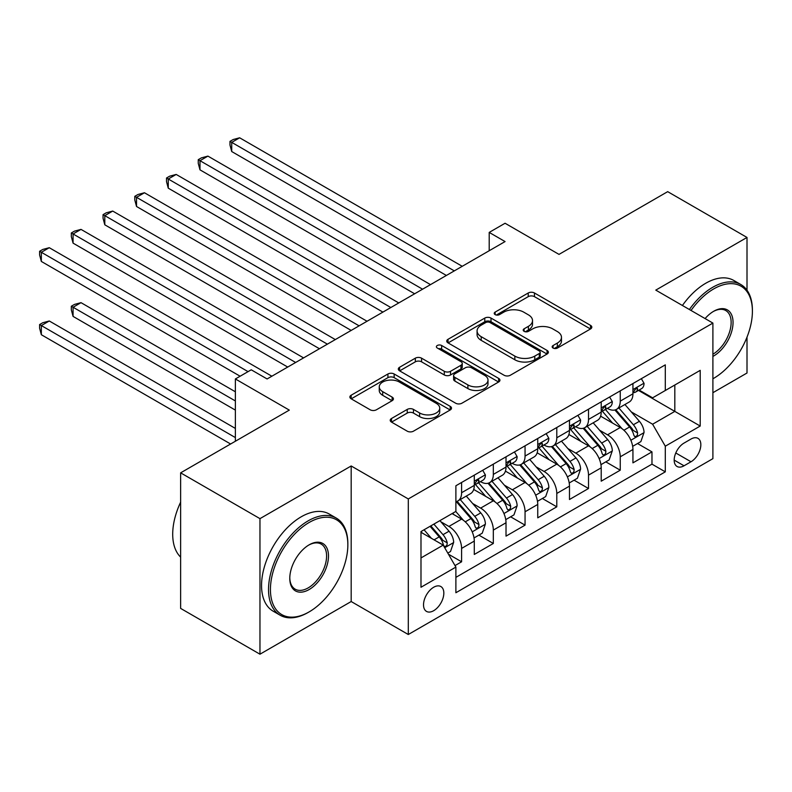 <?xml version="1.0" encoding="UTF-8"?>
<svg xmlns="http://www.w3.org/2000/svg" width="792" height="792" viewBox="0 0 792 792"><rect width="100%" height="100%" fill="white"/><g stroke="black" fill="none" stroke-linecap="round" stroke-linejoin="round"><path stroke-width="1.19" d="M553.073 348.054A3.079 1.782 0 0 0 557.429 348.054L590.525 328.947A4.405 2.544 0 0 0 591.812 327.155A4.405 2.544 0 0 0 590.525 325.354L534.461 292.99A4.405 2.544 0 0 0 528.234 292.99L495.139 312.098A3.079 1.782 0 0 0 494.238 313.355A3.079 1.782 0 0 0 495.139 314.612A3.079 1.782 0 0 0 499.505 314.612L503.781 312.137A14.098 8.138 0 0 1 523.72 312.137L528.393 314.84A14.098 8.138 0 0 1 532.521 320.592A14.098 8.138 0 0 1 528.393 326.344L524.106 328.819A3.079 1.782 0 0 0 523.205 330.076A3.079 1.782 0 0 0 524.106 331.333A3.079 1.782 0 0 0 528.462 331.333L532.749 328.858A14.098 8.138 0 0 1 552.677 328.858L557.35 331.561A14.098 8.138 0 0 1 561.478 337.313A14.098 8.138 0 0 1 557.35 343.065L553.073 345.54A3.079 1.782 0 0 0 552.163 346.797A3.079 1.782 0 0 0 553.073 348.054L553.073 345.54M433.679 610.701A14.355 8.286 120 0 0 443.055 598.039A14.355 8.286 120 0 0 440.857 586.535A14.355 8.286 120 0 0 433.679 587.248A14.355 8.286 120 0 0 424.294 599.9A14.355 8.286 120 0 0 426.502 611.404A14.355 8.286 120 0 0 433.679 610.701M391.505 418.503A4.405 2.544 0 0 0 390.218 420.295A4.405 2.544 0 0 0 391.505 422.096L407.237 431.175A4.405 2.544 0 0 0 413.464 431.175L450.212 409.959A4.405 2.544 0 0 0 451.509 408.157A4.405 2.544 0 0 0 450.212 406.365L394.159 373.992A4.405 2.544 0 0 0 387.922 373.992L351.173 395.208A4.405 2.544 0 0 0 349.886 397.01A4.405 2.544 0 0 0 351.173 398.812L370.171 409.781A4.405 2.544 0 0 0 376.408 409.781L392.129 400.693A4.405 2.544 0 0 0 393.426 398.901A4.405 2.544 0 0 0 392.129 397.099L382.714 391.664A11.781 6.801 0 0 1 379.259 386.852A11.781 6.801 0 0 1 386.536 380.566A11.781 6.801 0 0 1 399.376 382.041L436.283 403.346A11.781 6.801 0 0 1 439.728 408.157A11.781 6.801 0 0 1 432.452 414.444A11.781 6.801 0 0 1 419.612 412.969L413.464 409.415A4.405 2.544 0 0 0 407.237 409.415L391.505 418.503L391.505 422.096M747.004 290.228L747.004 237.451L667.686 191.654L559.013 254.39L505.068 223.255L489.208 232.412L505.068 241.57L267.102 378.962L251.232 369.805L235.373 378.962L235.373 441.243M259.964 518.641L259.964 654.202L351.183 601.534L351.183 465.973L259.964 518.641L180.635 472.844L289.308 410.108L235.373 378.962M351.183 465.973L408.296 498.95L712.899 323.087L712.899 458.647L408.296 634.511L408.296 498.95M747.004 237.451L655.786 290.12L712.899 323.087M504.098 375.25A4.405 2.544 0 0 0 510.325 375.25L547.074 354.034A4.405 2.544 0 0 0 548.361 352.242A4.405 2.544 0 0 0 547.074 350.44L491.01 318.077A4.405 2.544 0 0 0 484.783 318.077L448.034 339.293A4.405 2.544 0 0 0 446.747 341.085A4.405 2.544 0 0 0 448.034 342.887L504.098 375.25M438.52 348.728A3.079 1.782 0 0 1 441.649 349.163L441.649 345.49L498.643 378.398A4.405 2.544 0 0 1 499.94 380.2A4.405 2.544 0 0 1 498.643 381.992L461.894 403.217A4.405 2.544 0 0 1 455.667 403.217L399.604 370.844L399.604 367.25A4.405 2.544 0 0 0 398.317 369.052A4.405 2.544 0 0 0 399.604 370.844M399.604 367.25L415.335 358.172A4.405 2.544 0 0 1 421.562 358.172L444.302 371.3A4.405 2.544 0 0 0 450.529 371.3L460.964 365.27A4.405 2.544 0 0 0 462.251 363.478A4.405 2.544 0 0 0 460.964 361.677L437.293 348.015A3.079 1.782 0 0 1 436.392 346.757A3.079 1.782 0 0 1 438.293 345.104A3.079 1.782 0 0 1 441.649 345.49M259.964 654.202L180.635 608.404L180.635 472.844M712.899 392.703L747.004 373.012L747.004 337.154M455.014 565.587L461.597 561.785L448.43 554.182M440.946 521.829L448.906 526.433A17.949 10.365 60 0 1 461.597 548.411L474.289 541.084L474.289 554.459L493.327 543.47L478.893 535.135M472.675 503.514L480.635 508.108A17.949 10.365 60 0 1 493.327 530.096L506.019 522.769L506.019 536.135L525.056 525.146L510.622 516.81M504.405 485.189L512.365 489.793A17.949 10.365 60 0 1 525.056 511.771L537.748 504.445L537.748 517.819L556.786 506.83L542.352 498.495M536.135 466.874L544.094 471.478A17.949 10.365 60 0 1 556.786 493.456L569.478 486.13L569.478 499.505L588.515 488.506L574.081 480.18M567.864 448.559L575.824 453.153A17.949 10.365 60 0 1 588.515 475.141L601.207 467.815L601.207 481.18L620.245 470.191L620.245 456.816A17.949 10.365 -120 0 0 607.553 434.838L599.593 430.234M605.811 461.855L620.245 470.191M474.289 541.084A17.949 10.365 -120 0 0 461.597 519.106L452.083 513.602M506.019 522.769A17.949 10.365 -120 0 0 493.327 500.782L473.705 489.456M537.748 504.445A17.949 10.365 -120 0 0 525.056 482.467L505.435 471.131M569.478 486.13A17.949 10.365 -120 0 0 556.786 464.142L537.164 452.816M601.207 467.815A17.949 10.365 -120 0 0 588.515 445.827L568.894 434.501M691 439.045L684.021 443.084A13.91 8.029 120 0 0 674.933 455.341A13.91 8.029 120 0 0 677.071 466.488A13.91 8.029 120 0 0 684.021 465.795L691 461.766A13.91 8.029 120 0 0 700.088 449.51A13.91 8.029 120 0 0 697.96 438.362A13.91 8.029 120 0 0 691 439.045M420.988 557.934L443.193 545.114L455.885 567.102L455.885 592.743L665.3 471.844L665.3 446.193L652.608 424.215L631.323 411.919M455.885 567.102L420.988 587.248L420.988 531.561L455.885 511.404L455.885 485.763L665.3 364.855L665.3 390.505L700.207 370.349L700.207 426.047L665.3 446.193M480.477 481.635L480.635 481.734A17.949 10.365 60 0 0 489.614 482.625L502.306 475.289A17.949 10.365 -120 0 0 506.019 467.072L506.019 456.816M512.206 463.32L512.365 463.409A17.949 10.365 60 0 0 521.344 464.3L534.036 456.974A17.949 10.365 -120 0 0 537.748 448.757L537.748 438.501M543.926 444.995L544.094 445.094A17.949 10.365 60 0 0 553.073 445.985L565.765 438.659A17.949 10.365 -120 0 0 569.478 430.442L569.478 420.176M575.655 426.68L575.824 426.779A17.949 10.365 60 0 0 584.803 427.66L597.495 420.334A17.949 10.365 -120 0 0 601.207 412.117L601.207 401.861M455.885 577.358L651.974 464.142L651.974 451.876L632.937 462.865L632.937 449.49A17.949 10.365 -120 0 0 620.245 427.512L600.623 416.176M607.385 408.365L607.553 408.454A17.949 10.365 -120 0 0 616.532 409.345A17.949 10.365 -120 0 0 620.245 401.128L620.245 390.872M616.532 409.345L629.224 402.019A17.949 10.365 -120 0 0 632.937 393.802L632.937 383.546M461.597 482.467L461.597 492.723A17.949 10.365 60 0 1 457.885 500.94A17.949 10.365 60 0 1 455.885 501.663M457.885 500.94L470.577 493.614A17.949 10.365 -120 0 0 474.289 485.397L474.289 475.141M493.327 464.142L493.327 474.408A17.949 10.365 60 0 1 489.614 482.625M525.056 445.827L525.056 456.083A17.949 10.365 60 0 1 521.344 464.3M556.786 427.512L556.786 437.768A17.949 10.365 60 0 1 553.073 445.985M588.515 409.187L588.515 419.443A17.949 10.365 60 0 1 584.803 427.66M588.515 475.141L588.515 488.506M556.786 493.456L556.786 506.83M525.056 511.771L525.056 525.146M493.327 530.096L493.327 543.47M461.597 548.411L461.597 561.785M443.193 545.114L420.988 532.293M652.608 424.215L674.824 411.385L674.824 385.011L700.207 370.349M638.481 390.406L700.207 426.047M639.114 390.04L652.608 397.832L665.3 390.505M351.183 601.534L408.296 634.511M489.208 232.412L489.208 250.727M637.54 443.54L651.974 451.876M651.974 464.142L665.3 471.844M554.301 348.49L557.35 346.728A14.098 8.138 0 0 0 561.478 340.976L561.478 337.313M532.521 320.592L532.521 324.255A14.098 8.138 0 0 1 528.393 330.007L525.334 331.769M590.466 328.987L534.461 296.653A4.405 2.544 0 0 0 528.234 296.653L496.376 315.048M547.015 354.073L491.01 321.74A4.405 2.544 0 0 0 484.783 321.74L448.094 342.916M539.293 353.499A3.079 1.782 0 0 0 540.193 352.242A3.079 1.782 0 0 0 539.293 350.975L490.08 322.572A3.079 1.782 0 0 0 485.724 322.572L481.199 325.175A14.098 8.138 0 0 0 477.081 330.927A14.098 8.138 0 0 0 481.199 336.679L514.84 356.103A14.098 8.138 0 0 0 534.768 356.103L539.293 353.499L539.293 357.162A3.079 1.782 0 0 0 540.193 355.905L540.193 352.242M477.081 330.927L477.081 334.59A14.098 8.138 0 0 0 481.199 340.352L481.199 336.679M539.293 357.162L534.768 359.766A14.098 8.138 0 0 1 514.84 359.766L481.199 340.352M399.663 370.884L415.335 361.835L415.335 358.172M462.251 363.478L462.251 367.142A4.405 2.544 0 0 1 460.964 368.933L450.529 374.962A4.405 2.544 0 0 1 444.302 374.962L421.562 361.835A4.405 2.544 0 0 0 415.335 361.835M441.649 349.163L498.584 382.031M467.894 384.922A11.781 6.801 0 0 0 480.734 386.397A11.781 6.801 0 0 0 488.001 380.111A11.781 6.801 0 0 0 484.555 375.299L471.547 367.795A4.405 2.544 0 0 0 465.32 367.795L454.885 373.814A4.405 2.544 0 0 0 453.598 375.616A4.405 2.544 0 0 0 454.885 377.408L467.894 384.922L467.894 388.585A11.781 6.801 0 0 0 480.734 390.06A11.781 6.801 0 0 0 488.001 383.773L488.001 380.111M453.598 375.616L453.598 379.279A4.405 2.544 0 0 0 454.885 381.071L454.885 377.408M467.894 388.585L454.885 381.071M439.728 408.157L439.728 411.82A11.781 6.801 0 0 1 432.452 418.107A11.781 6.801 0 0 1 419.612 416.632L413.464 413.077A4.405 2.544 0 0 0 407.237 413.077L391.565 422.126M379.259 386.852L379.259 390.515A11.781 6.801 0 0 0 382.714 395.327L382.714 391.664M392.07 400.732L382.714 395.327M450.153 409.989L394.159 377.655A4.405 2.544 0 0 0 387.922 377.655L351.232 398.841M632.669 446.351L640.867 441.609L644.044 432.452A11.89 6.861 -120 0 0 639.411 421.285L624.918 404.504M622.007 428.67L605.444 409.484M612.582 423.086L602.969 411.949A28.492 16.454 -120 0 0 602.078 410.959M231.719 224.809L382.912 312.098L168.26 188.169L168.26 179.012L176.19 174.438L398.772 302.94M614.909 409.989L629.581 426.967A11.89 6.861 60 0 1 633.818 435.154L634.679 436.57L636.283 436.342L637.362 435.036L637.619 432.957A11.89 6.861 -120 0 0 633.382 424.769L618.889 407.989M615.78 409.712L631.531 427.957A6.059 3.495 60 0 1 633.056 430.323L637.619 432.957M641.352 378.685L644.044 383.358A11.89 6.861 60 0 1 641.579 388.625L635.55 392.099A11.89 6.861 -120 0 0 637.619 389.357L637.372 388.308L635.887 388.605L633.818 391.555A11.89 6.861 60 0 1 632.937 393.248M454.301 270.884L231.719 142.372L239.649 137.798L462.231 266.3M633.333 392.654L633.382 392.654A11.89 6.861 -120 0 0 635.55 392.099M446.371 275.458L231.719 151.539L231.719 142.372L229.977 141.372L233.145 139.54L239.649 137.798M231.719 151.539L229.977 145.035L229.977 141.372M712.899 378.784L713.691 378.319L712.899 378.784A54.747 31.611 120 0 0 713.691 378.319L713.691 378.319A54.747 31.611 120 0 0 752.4 311.276A54.747 31.611 120 0 0 713.691 288.922A54.747 31.611 120 0 0 691.03 310.464M689.396 309.523A56.093 32.383 -60 0 1 712.741 287.278A56.093 32.383 -60 0 1 740.787 284.496A56.093 32.383 -60 0 1 752.4 310.177L752.4 311.276M705.078 318.582A27.373 15.8 -60 0 1 713.691 311.276A27.373 15.8 -60 0 1 733.046 322.453A27.373 15.8 -60 0 1 713.691 355.974A27.373 15.8 -60 0 1 712.899 356.41M682.417 305.494A56.093 32.383 -60 0 1 705.761 283.249A56.093 32.383 -60 0 1 733.798 280.467L740.787 284.496M712.899 354.232A26.027 15.028 120 0 0 729.769 331.284A26.027 15.028 120 0 0 725.749 310.533A26.027 15.028 120 0 0 713.206 311.563M308.187 612.434L309.137 611.889A54.747 31.611 120 0 0 347.846 544.837A54.747 31.611 120 0 0 309.137 522.492A54.747 31.611 120 0 0 270.428 589.535A54.747 31.611 120 0 0 309.137 611.889L308.187 612.434A56.093 32.383 -60 0 1 280.14 615.216A56.093 32.383 -60 0 1 271.547 570.27A56.093 32.383 -60 0 1 308.187 520.839A56.093 32.383 -60 0 1 336.234 518.067A56.093 32.383 -60 0 1 347.846 543.738L347.846 544.837M309.137 589.535A27.373 15.8 -60 0 1 289.783 578.368A27.373 15.8 -60 0 1 309.137 544.837L309.137 544.837A27.373 15.8 -60 0 1 328.492 556.014A27.373 15.8 -60 0 1 309.137 589.535M289.793 577.804A26.027 15.028 120 0 0 295.178 589.179A26.027 15.028 120 0 0 308.187 587.892A26.027 15.028 120 0 0 325.195 564.953A26.027 15.028 120 0 0 321.205 544.104A26.027 15.028 120 0 0 308.662 545.124M280.14 615.216L273.161 611.186A56.093 32.383 -60 0 1 264.568 566.24A56.093 32.383 -60 0 1 301.207 516.81A56.093 32.383 -60 0 1 329.254 514.038L336.234 518.067M180.635 557.113A56.093 32.383 -60 0 1 180.635 502.158M600.94 464.666L609.137 459.934L612.315 450.777A11.89 6.861 -120 0 0 607.682 439.61L593.188 422.819M590.278 446.985L573.715 427.809M580.853 441.401L571.24 430.264A28.492 16.454 -120 0 0 570.349 429.274M199.99 243.134L351.183 330.422L136.531 206.494L136.531 197.337L144.461 192.753L367.043 321.255M583.179 428.314L597.851 445.282A11.89 6.861 60 0 1 602.088 453.479L602.95 454.885L604.553 454.657L605.633 453.351L605.89 451.282A11.89 6.861 -120 0 0 601.653 443.084L587.159 426.304M584.051 428.036L599.801 446.272A6.059 3.495 60 0 1 601.326 448.648L605.89 451.282M569.21 482.981L577.418 478.249L580.586 469.092A11.89 6.861 -120 0 0 575.952 457.925L561.459 441.144M558.548 465.31L541.985 446.124M549.123 459.716L539.51 448.589A28.492 16.454 -120 0 0 538.619 447.599M168.26 261.449L319.453 348.737L104.801 224.809L104.801 215.652L112.731 211.068L335.313 339.58M551.45 446.629L566.122 463.607A11.89 6.861 60 0 1 570.359 471.794L571.22 473.21L572.824 472.982L573.903 471.676L574.16 469.597A11.89 6.861 -120 0 0 569.923 461.409L555.43 444.619M552.321 446.351L568.072 464.597A6.059 3.495 60 0 1 569.596 466.963L574.16 469.597M537.481 501.306L545.688 496.574L548.856 487.407A11.89 6.861 -120 0 0 544.223 476.249L529.729 459.459M526.819 483.625L510.256 464.439M517.394 478.041L507.781 466.904A28.492 16.454 -120 0 0 506.89 465.914M136.531 279.764L287.724 367.052L73.072 243.134L73.072 233.967L81.012 229.393L303.583 357.895M519.72 464.944L534.392 481.922A11.89 6.861 60 0 1 538.629 490.119L539.491 491.525L541.104 491.297L542.173 489.991L542.431 487.922A11.89 6.861 -120 0 0 538.194 479.724L523.7 462.944M520.591 464.666L536.342 482.912A6.059 3.495 60 0 1 537.867 485.278L542.431 487.922M505.751 519.621L513.958 514.889L517.126 505.732A11.89 6.861 -120 0 0 512.493 494.564L498 477.784M495.089 501.94L478.526 482.764M485.664 496.356L476.051 485.229A28.492 16.454 -120 0 0 475.16 484.229M104.801 298.089L240.125 376.22L41.342 261.449L41.342 252.292L49.282 247.708L271.854 376.21M487.991 483.268L502.663 500.247A11.89 6.861 60 0 1 506.9 508.434L507.761 509.84L509.375 509.622L510.444 508.306L510.701 506.237A11.89 6.861 -120 0 0 506.464 498.049L491.971 481.259M488.862 482.991L504.613 501.227A6.059 3.495 60 0 1 506.137 503.603L510.701 506.237M609.622 397.01L612.315 401.673A11.89 6.861 60 0 1 609.85 406.94L603.821 410.414A11.89 6.861 -120 0 0 605.89 407.682L605.642 406.623L604.157 406.92L602.088 409.88A11.89 6.861 60 0 1 601.207 411.573M422.572 289.199L199.99 160.697L207.92 156.113L430.502 284.625M601.603 410.979L601.653 410.979A11.89 6.861 -120 0 0 603.821 410.414M414.642 293.782L199.99 169.854L199.99 160.697L198.248 159.687L201.415 157.855L207.92 156.113M199.99 169.854L198.248 163.35L198.248 159.687M577.893 415.325L580.586 419.998A11.89 6.861 60 0 1 578.12 425.255L572.091 428.739A11.89 6.861 -120 0 0 574.16 425.997L573.913 424.948L572.428 425.245L570.359 428.195A11.89 6.861 60 0 1 569.478 429.888M390.842 307.524L166.518 178.002L169.686 176.17L176.19 174.438M569.874 429.294L569.923 429.294A11.89 6.861 -120 0 0 572.091 428.739M168.26 188.169L166.518 181.665L166.518 178.002M546.163 433.64L548.856 438.313A11.89 6.861 60 0 1 546.391 443.579L540.362 447.054A11.89 6.861 -120 0 0 542.431 444.322L542.183 443.263L540.698 443.56L538.629 446.52A11.89 6.861 60 0 1 537.748 448.213M359.113 325.839L134.788 196.327L137.957 194.495L144.461 192.753M538.144 447.619L538.194 447.619A11.89 6.861 -120 0 0 540.362 447.054M136.531 206.494L134.788 199.99L134.788 196.327M514.434 451.965L517.126 456.637A11.89 6.861 60 0 1 514.661 461.894L508.632 465.379A11.89 6.861 -120 0 0 510.701 462.637L510.454 461.578L508.969 461.875L506.9 464.835A11.89 6.861 60 0 1 506.019 466.528M327.383 344.154L103.059 214.642L106.227 212.81L112.731 211.068M506.415 465.934L506.464 465.934A11.89 6.861 -120 0 0 508.632 465.379M104.801 224.809L103.059 218.305L103.059 214.642M474.022 537.946L482.229 533.204L485.397 524.047A11.89 6.861 -120 0 0 480.764 512.879L466.27 496.099M463.36 520.265L455.776 511.474M453.935 514.681L452.697 513.246M235.373 391.783L81.012 302.663L73.072 307.247L73.072 316.404L235.373 410.108M456.261 501.583L470.933 518.562A11.89 6.861 60 0 1 475.17 526.749L476.032 528.165L477.645 527.937L478.714 526.63L478.972 524.552A11.89 6.861 -120 0 0 474.735 516.364L460.241 499.574M457.132 501.306L472.883 519.552A6.059 3.495 60 0 1 474.408 521.918L478.972 524.552M73.072 316.404L71.329 309.9L71.329 306.237L235.373 400.95M71.329 306.237L74.498 304.405L81.012 302.663M482.704 470.28L485.397 474.952A11.89 6.861 60 0 1 482.932 480.209L476.903 483.694A11.89 6.861 -120 0 0 478.972 480.952L478.724 479.902L477.239 480.2L475.17 483.15A11.89 6.861 60 0 1 474.289 484.843M295.654 362.479L71.329 232.967L74.498 231.125L81.012 229.393M474.685 484.249L474.735 484.249A11.89 6.861 -120 0 0 476.903 483.694M73.072 243.134L71.329 236.63L71.329 232.967M447.797 553.083L450.5 551.529L453.668 542.362A11.89 6.861 -120 0 0 449.034 531.204L439.906 520.631M431.392 538.293L424.047 529.789M422.205 532.996L420.988 531.581M235.373 428.423L49.282 320.988L41.342 325.562L41.342 334.729L230.611 443.995M430.076 526.314L439.204 536.877A11.89 6.861 60 0 1 443.441 545.074L444.302 546.48L445.916 546.252L446.985 544.946L447.242 542.876A11.89 6.861 -120 0 0 443.005 534.679L433.877 524.116M430.808 525.888L441.154 537.867A6.059 3.495 60 0 1 442.678 540.233L447.242 542.876M41.342 334.729L39.6 328.225L39.6 324.562L235.373 437.58M39.6 324.562L42.768 322.73L49.282 320.988M248.064 371.636L39.6 251.282L42.768 249.45L49.282 247.708M41.342 261.449L39.6 254.945L39.6 251.282M448.906 526.433L461.597 519.106M480.635 508.108L493.327 500.782M512.365 489.793L525.056 482.467M544.094 471.478L556.786 464.142M575.824 453.153L588.515 445.827M607.553 434.838L620.245 427.512M620.245 401.128L632.937 393.802M461.597 492.723L474.289 485.397M493.327 474.408L506.019 467.072M525.056 456.083L537.748 448.757M556.786 437.768L569.478 430.442M588.515 419.443L601.207 412.117M620.245 456.816L632.937 449.49M675.784 452.984L691 461.766M674.19 460.112L684.021 465.795M557.35 346.728L557.35 343.065M524.106 331.333L524.106 328.819M528.393 330.007L528.393 326.344M495.139 314.612L495.139 312.098M528.234 296.653L528.234 292.99M534.461 296.653L534.461 292.99M590.525 328.947L590.525 325.354M448.034 342.887L448.034 339.293M484.783 321.74L484.783 318.077M491.01 321.74L491.01 318.077M547.074 354.034L547.074 350.44M514.84 359.766L514.84 356.103M534.768 359.766L534.768 356.103M421.562 361.835L421.562 358.172M444.302 374.962L444.302 371.3M450.529 374.962L450.529 371.3M460.964 368.933L460.964 365.27M498.643 381.992L498.643 378.398M407.237 413.077L407.237 409.415M413.464 413.077L413.464 409.415M419.612 416.632L419.612 412.969M392.129 400.693L392.129 397.099M351.173 398.812L351.173 395.208M387.922 377.655L387.922 373.992M394.159 377.655L394.159 373.992M450.212 409.959L450.212 406.365M630.858 440.253L643.965 432.68M633.382 424.769L639.411 421.285M623.908 430.244L629.581 426.967M643.965 383.219L632.937 389.585M636.085 388.476L637.619 389.357M599.128 458.568L612.236 451.004M601.653 443.084L607.682 439.61M592.178 448.559L597.851 445.282M567.399 476.883L580.506 469.319M569.923 461.409L575.952 457.925M560.449 466.884L566.122 463.607M535.669 495.208L548.777 487.644M538.194 479.724L544.223 476.249M528.719 485.199L534.392 481.922M503.94 513.523L517.047 505.959M506.464 498.049L512.493 494.564M496.99 503.514L502.663 500.247M612.236 401.544L601.207 407.91M604.355 406.791L605.89 407.682M580.506 419.859L569.478 426.225M572.626 425.116L574.16 425.997M548.777 438.174L537.748 444.54M540.896 443.431L542.431 444.322M517.047 456.499L506.019 462.865M509.167 461.746L510.701 462.637M472.21 531.848L485.318 524.274M474.735 516.364L480.764 512.879M465.26 521.839L470.933 518.562M485.318 474.814L474.289 481.18M477.437 480.071L478.972 480.952M444.708 547.727L453.588 542.599M443.005 534.679L449.034 531.204M434.065 539.847L439.204 536.877"/></g></svg>
